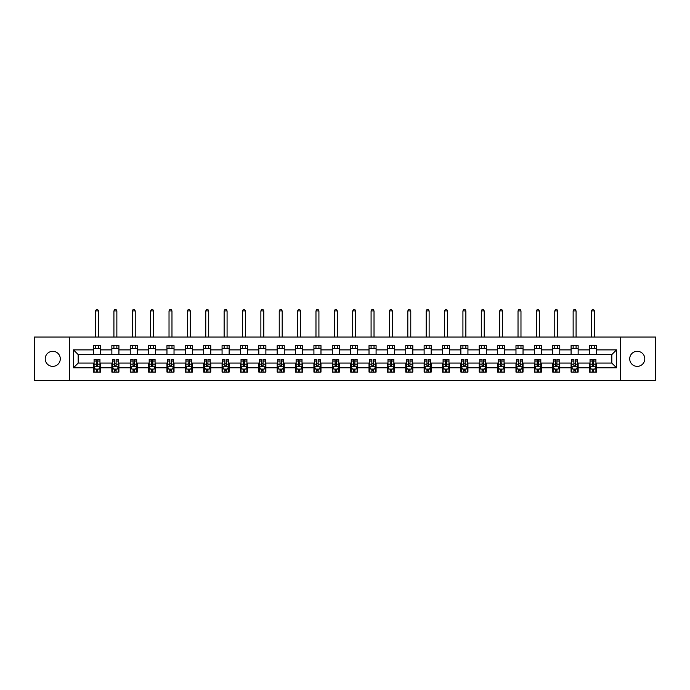 <?xml version="1.0" encoding="UTF-8"?>
<svg xmlns="http://www.w3.org/2000/svg" width="690" height="690" viewBox="0 0 690 690"><rect width="100%" height="100%" fill="white"/><g stroke="black" fill="none" stroke-linecap="round" stroke-linejoin="round"><path stroke-width="1.03" d="M637.25 351.296A7.538 7.538 0 0 0 629.711 358.835A7.538 7.538 0 0 0 637.25 366.373A7.538 7.538 0 0 0 644.788 358.835A7.538 7.538 0 0 0 637.25 351.296M52.751 351.296A7.538 7.538 0 0 0 45.212 358.835A7.538 7.538 0 0 0 52.751 366.373A7.538 7.538 0 0 0 60.289 358.835A7.538 7.538 0 0 0 52.751 351.296M620.414 380.621L655.5 380.621L655.5 337.048L620.414 337.048L620.414 380.621L69.587 380.621L69.587 337.048L34.5 337.048L34.5 380.621L69.587 380.621M620.414 337.048L69.587 337.048M596.505 349.89L596.505 345.587L589.441 345.587L589.441 349.89L578.142 349.89L578.142 345.587L571.079 345.587L571.079 349.89L559.771 349.89L559.771 345.587L552.707 345.587L552.707 349.89L541.4 349.89L541.4 345.587L534.336 345.587L534.336 349.89L523.037 349.89L523.037 345.587L515.973 345.587L515.973 349.89L504.666 349.89L504.666 345.587L497.602 345.587L497.602 349.89L486.295 349.89L486.295 345.587L479.231 345.587L479.231 349.89L467.932 349.89L467.932 345.587L460.86 345.587L460.86 349.89L449.561 349.89L449.561 345.587L442.497 345.587L442.497 349.89L431.19 349.89L431.19 345.587L424.126 345.587L424.126 349.89L412.818 349.89L412.818 345.587L405.755 345.587L405.755 349.89L394.456 349.89L394.456 345.587L387.392 345.587L387.392 349.89L376.085 349.89L376.085 345.587L369.021 345.587L369.021 349.89L357.713 349.89L357.713 345.587L350.649 345.587L350.649 349.89L339.351 349.89L339.351 345.587L332.287 345.587L332.287 349.89L320.979 349.89L320.979 345.587L313.916 345.587L313.916 349.89L302.608 349.89L302.608 345.587L295.544 345.587L295.544 349.89L284.245 349.89L284.245 345.587L277.182 345.587L277.182 349.89L265.874 349.89L265.874 345.587L258.81 345.587L258.81 349.89L247.503 349.89L247.503 345.587L240.439 345.587L240.439 349.89L229.14 349.89L229.14 345.587L222.068 345.587L222.068 349.89L210.769 349.89L210.769 345.587L203.705 345.587L203.705 349.89L192.398 349.89L192.398 345.587L185.334 345.587L185.334 349.89L174.027 349.89L174.027 345.587L166.963 345.587L166.963 349.89L155.664 349.89L155.664 345.587L148.6 345.587L148.6 349.89L137.293 349.89L137.293 345.587L130.229 345.587L130.229 349.89L118.922 349.89L118.922 345.587L111.858 345.587L111.858 349.89L100.559 349.89L100.559 345.587L93.495 345.587L93.495 349.89L73.476 349.89L73.476 367.787L78.186 363.078L93.495 363.078L93.495 372.082L100.559 372.082L100.559 363.078L111.858 363.078L111.858 372.082L118.922 372.082L118.922 363.078L130.229 363.078L130.229 372.082L137.293 372.082L137.293 363.078L148.6 363.078L148.6 372.082L155.664 372.082L155.664 363.078L166.963 363.078L166.963 372.082L174.027 372.082L174.027 363.078L185.334 363.078L185.334 372.082L192.398 372.082L192.398 363.078L203.705 363.078L203.705 372.082L210.769 372.082L210.769 363.078L222.068 363.078L222.068 372.082L229.14 372.082L229.14 363.078L240.439 363.078L240.439 372.082L247.503 372.082L247.503 363.078L258.81 363.078L258.81 372.082L265.874 372.082L265.874 363.078L277.182 363.078L277.182 372.082L284.245 372.082L284.245 363.078L295.544 363.078L295.544 372.082L302.608 372.082L302.608 363.078L313.916 363.078L313.916 372.082L320.979 372.082L320.979 363.078L332.287 363.078L332.287 372.082L339.351 372.082L339.351 363.078L350.649 363.078L350.649 372.082L357.713 372.082L357.713 363.078L369.021 363.078L369.021 372.082L376.085 372.082L376.085 363.078L387.392 363.078L387.392 372.082L394.456 372.082L394.456 363.078L405.755 363.078L405.755 372.082L412.818 372.082L412.818 363.078L424.126 363.078L424.126 372.082L431.19 372.082L431.19 363.078L442.497 363.078L442.497 372.082L449.561 372.082L449.561 363.078L460.86 363.078L460.86 372.082L467.932 372.082L467.932 363.078L479.231 363.078L479.231 372.082L486.295 372.082L486.295 363.078L497.602 363.078L497.602 372.082L504.666 372.082L504.666 363.078L515.973 363.078L515.973 372.082L523.037 372.082L523.037 363.078L534.336 363.078L534.336 372.082L541.4 372.082L541.4 363.078L552.707 363.078L552.707 372.082L559.771 372.082L559.771 363.078L571.079 363.078L571.079 372.082L578.142 372.082L578.142 363.078L589.441 363.078L589.441 372.082L596.505 372.082L596.505 363.078L611.814 363.078L611.814 354.6L596.505 354.6L596.505 349.89L616.524 349.89L616.524 367.787L596.505 367.787M589.441 367.787L578.142 367.787M571.079 367.787L559.771 367.787M552.707 367.787L541.4 367.787M534.336 367.787L523.037 367.787M515.973 367.787L504.666 367.787M497.602 367.787L486.295 367.787M479.231 367.787L467.932 367.787M460.86 367.787L449.561 367.787M442.497 367.787L431.19 367.787M424.126 367.787L412.818 367.787M405.755 367.787L394.456 367.787M387.392 367.787L376.085 367.787M369.021 367.787L357.713 367.787M350.649 367.787L339.351 367.787M332.287 367.787L320.979 367.787M313.916 367.787L302.608 367.787M295.544 367.787L284.245 367.787M277.182 367.787L265.874 367.787M258.81 367.787L247.503 367.787M240.439 367.787L229.14 367.787M222.068 367.787L210.769 367.787M203.705 367.787L192.398 367.787M185.334 367.787L174.027 367.787M166.963 367.787L155.664 367.787M148.6 367.787L137.293 367.787M130.229 367.787L118.922 367.787M111.858 367.787L100.559 367.787M93.495 367.787L73.476 367.787M589.441 349.89L589.441 354.6L578.142 354.6L578.142 349.89M571.079 349.89L571.079 354.6L559.771 354.6L559.771 349.89M552.707 349.89L552.707 354.6L541.4 354.6L541.4 349.89M534.336 349.89L534.336 354.6L523.037 354.6L523.037 349.89M515.973 349.89L515.973 354.6L504.666 354.6L504.666 349.89M497.602 349.89L497.602 354.6L486.295 354.6L486.295 349.89M479.231 349.89L479.231 354.6L467.932 354.6L467.932 349.89M460.86 349.89L460.86 354.6L449.561 354.6L449.561 349.89M442.497 349.89L442.497 354.6L431.19 354.6L431.19 349.89M424.126 349.89L424.126 354.6L412.818 354.6L412.818 349.89M405.755 349.89L405.755 354.6L394.456 354.6L394.456 349.89M387.392 349.89L387.392 354.6L376.085 354.6L376.085 349.89M369.021 349.89L369.021 354.6L357.713 354.6L357.713 349.89M350.649 349.89L350.649 354.6L339.351 354.6L339.351 349.89M332.287 349.89L332.287 354.6L320.979 354.6L320.979 349.89M313.916 349.89L313.916 354.6L302.608 354.6L302.608 349.89M295.544 349.89L295.544 354.6L284.245 354.6L284.245 349.89M277.182 349.89L277.182 354.6L265.874 354.6L265.874 349.89M258.81 349.89L258.81 354.6L247.503 354.6L247.503 349.89M240.439 349.89L240.439 354.6L229.14 354.6L229.14 349.89M222.068 349.89L222.068 354.6L210.769 354.6L210.769 349.89M203.705 349.89L203.705 354.6L192.398 354.6L192.398 349.89M185.334 349.89L185.334 354.6L174.027 354.6L174.027 349.89M166.963 349.89L166.963 354.6L155.664 354.6L155.664 349.89M148.6 349.89L148.6 354.6L137.293 354.6L137.293 349.89M130.229 349.89L130.229 354.6L118.922 354.6L118.922 349.89M111.858 349.89L111.858 354.6L100.559 354.6L100.559 349.89M93.495 349.89L93.495 354.6L78.186 354.6L73.476 349.89M78.186 354.6L78.186 363.078M616.524 367.787L611.814 363.078M611.814 354.6L616.524 349.89M93.495 348.536L100.559 348.536M93.495 354.479L100.559 354.479M93.495 363.19L94.082 363.19M96.315 363.19L97.73 363.19M99.964 363.19L100.559 363.19M93.495 369.141L94.082 369.141M96.315 369.141L97.73 369.141M99.964 369.141L100.559 369.141M111.858 363.19L112.453 363.19M114.687 363.19L116.101 363.19M118.335 363.19L118.922 363.19M111.858 369.141L112.453 369.141M114.687 369.141L116.101 369.141M118.335 369.141L118.922 369.141M111.858 348.536L118.922 348.536M111.858 354.479L118.922 354.479M130.229 363.19L130.815 363.19M133.058 363.19L134.464 363.19M136.706 363.19L137.293 363.19M130.229 369.141L130.815 369.141M133.058 369.141L134.464 369.141M136.706 369.141L137.293 369.141M130.229 348.536L137.293 348.536M130.229 354.479L137.293 354.479M148.6 363.19L149.187 363.19M151.421 363.19L152.835 363.19M155.078 363.19L155.664 363.19M148.6 369.141L149.187 369.141M151.421 369.141L152.835 369.141M155.078 369.141L155.664 369.141M148.6 348.536L155.664 348.536M148.6 354.479L155.664 354.479M166.963 363.19L167.558 363.19M169.792 363.19L171.206 363.19M173.44 363.19L174.027 363.19M166.963 369.141L167.558 369.141M169.792 369.141L171.206 369.141M173.44 369.141L174.027 369.141M166.963 348.536L174.027 348.536M166.963 354.479L174.027 354.479M185.334 363.19L185.921 363.19M188.163 363.19L189.578 363.19M191.811 363.19L192.398 363.19M185.334 369.141L185.921 369.141M188.163 369.141L189.578 369.141M191.811 369.141L192.398 369.141M185.334 348.536L192.398 348.536M185.334 354.479L192.398 354.479M203.705 363.19L204.292 363.19M206.526 363.19L207.94 363.19M210.183 363.19L210.769 363.19M203.705 369.141L204.292 369.141M206.526 369.141L207.94 369.141M210.183 369.141L210.769 369.141M203.705 348.536L210.769 348.536M203.705 354.479L210.769 354.479M222.068 363.19L222.663 363.19M224.897 363.19L226.311 363.19M228.545 363.19L229.14 363.19M222.068 369.141L222.663 369.141M224.897 369.141L226.311 369.141M228.545 369.141L229.14 369.141M222.068 348.536L229.14 348.536M222.068 354.479L229.14 354.479M240.439 363.19L241.026 363.19M243.268 363.19L244.683 363.19M246.916 363.19L247.503 363.19M240.439 369.141L241.026 369.141M243.268 369.141L244.683 369.141M246.916 369.141L247.503 369.141M240.439 348.536L247.503 348.536M240.439 354.479L247.503 354.479M258.81 363.19L259.397 363.19M261.631 363.19L263.045 363.19M265.288 363.19L265.874 363.19M258.81 369.141L259.397 369.141M261.631 369.141L263.045 369.141M265.288 369.141L265.874 369.141M258.81 348.536L265.874 348.536M258.81 354.479L265.874 354.479M277.182 363.19L277.768 363.19M280.002 363.19L281.416 363.19M283.65 363.19L284.245 363.19M277.182 369.141L277.768 369.141M280.002 369.141L281.416 369.141M283.65 369.141L284.245 369.141M277.182 348.536L284.245 348.536M277.182 354.479L284.245 354.479M295.544 363.19L296.131 363.19M298.373 363.19L299.788 363.19M302.022 363.19L302.608 363.19M295.544 369.141L296.131 369.141M298.373 369.141L299.788 369.141M302.022 369.141L302.608 369.141M295.544 348.536L302.608 348.536M295.544 354.479L302.608 354.479M313.916 363.19L314.502 363.19M316.745 363.19L318.15 363.19M320.393 363.19L320.979 363.19M313.916 369.141L314.502 369.141M316.745 369.141L318.15 369.141M320.393 369.141L320.979 369.141M313.916 348.536L320.979 348.536M313.916 354.479L320.979 354.479M332.287 363.19L332.873 363.19M335.107 363.19L336.522 363.19M338.755 363.19L339.351 363.19M332.287 369.141L332.873 369.141M335.107 369.141L336.522 369.141M338.755 369.141L339.351 369.141M332.287 348.536L339.351 348.536M332.287 354.479L339.351 354.479M350.649 363.19L351.245 363.19M353.478 363.19L354.893 363.19M357.127 363.19L357.713 363.19M350.649 369.141L351.245 369.141M353.478 369.141L354.893 369.141M357.127 369.141L357.713 369.141M350.649 348.536L357.713 348.536M350.649 354.479L357.713 354.479M369.021 363.19L369.607 363.19M371.85 363.19L373.255 363.19M375.498 363.19L376.085 363.19M369.021 369.141L369.607 369.141M371.85 369.141L373.255 369.141M375.498 369.141L376.085 369.141M369.021 348.536L376.085 348.536M369.021 354.479L376.085 354.479M387.392 363.19L387.978 363.19M390.212 363.19L391.627 363.19M393.869 363.19L394.456 363.19M387.392 369.141L387.978 369.141M390.212 369.141L391.627 369.141M393.869 369.141L394.456 369.141M387.392 348.536L394.456 348.536M387.392 354.479L394.456 354.479M405.755 363.19L406.35 363.19M408.584 363.19L409.998 363.19M412.232 363.19L412.818 363.19M405.755 369.141L406.35 369.141M408.584 369.141L409.998 369.141M412.232 369.141L412.818 369.141M405.755 348.536L412.818 348.536M405.755 354.479L412.818 354.479M424.126 363.19L424.712 363.19M426.955 363.19L428.369 363.19M430.603 363.19L431.19 363.19M424.126 369.141L424.712 369.141M426.955 369.141L428.369 369.141M430.603 369.141L431.19 369.141M424.126 348.536L431.19 348.536M424.126 354.479L431.19 354.479M442.497 363.19L443.084 363.19M445.317 363.19L446.732 363.19M448.974 363.19L449.561 363.19M442.497 369.141L443.084 369.141M445.317 369.141L446.732 369.141M448.974 369.141L449.561 369.141M442.497 348.536L449.561 348.536M442.497 354.479L449.561 354.479M460.86 363.19L461.455 363.19M463.689 363.19L465.103 363.19M467.337 363.19L467.932 363.19M460.86 369.141L461.455 369.141M463.689 369.141L465.103 369.141M467.337 369.141L467.932 369.141M460.86 348.536L467.932 348.536M460.86 354.479L467.932 354.479M479.231 363.19L479.817 363.19M482.06 363.19L483.474 363.19M485.708 363.19L486.295 363.19M479.231 369.141L479.817 369.141M482.06 369.141L483.474 369.141M485.708 369.141L486.295 369.141M479.231 348.536L486.295 348.536M479.231 354.479L486.295 354.479M497.602 363.19L498.189 363.19M500.423 363.19L501.837 363.19M504.08 363.19L504.666 363.19M497.602 369.141L498.189 369.141M500.423 369.141L501.837 369.141M504.08 369.141L504.666 369.141M497.602 348.536L504.666 348.536M497.602 354.479L504.666 354.479M515.973 363.19L516.56 363.19M518.794 363.19L520.208 363.19M522.442 363.19L523.037 363.19M515.973 369.141L516.56 369.141M518.794 369.141L520.208 369.141M522.442 369.141L523.037 369.141M515.973 348.536L523.037 348.536M515.973 354.479L523.037 354.479M534.336 363.19L534.923 363.19M537.165 363.19L538.58 363.19M540.813 363.19L541.4 363.19M534.336 369.141L534.923 369.141M537.165 369.141L538.58 369.141M540.813 369.141L541.4 369.141M534.336 348.536L541.4 348.536M534.336 354.479L541.4 354.479M552.707 363.19L553.294 363.19M555.536 363.19L556.942 363.19M559.185 363.19L559.771 363.19M552.707 369.141L553.294 369.141M555.536 369.141L556.942 369.141M559.185 369.141L559.771 369.141M552.707 348.536L559.771 348.536M552.707 354.479L559.771 354.479M571.079 363.19L571.665 363.19M573.899 363.19L575.313 363.19M577.547 363.19L578.142 363.19M571.079 369.141L571.665 369.141M573.899 369.141L575.313 369.141M577.547 369.141L578.142 369.141M571.079 348.536L578.142 348.536M571.079 354.479L578.142 354.479M589.441 363.19L590.036 363.19M592.27 363.19L593.685 363.19M595.918 363.19L596.505 363.19M589.441 369.141L590.036 369.141M592.27 369.141L593.685 369.141M595.918 369.141L596.505 369.141M589.441 348.536L596.505 348.536M589.441 354.479L596.505 354.479M96.315 370.547L97.73 370.547M94.082 361.017L96.315 361.017L96.315 359.542L94.082 359.542L94.082 366.726L95.255 369.081L98.791 369.081L99.964 366.726L99.964 359.542L97.73 359.542L97.73 361.017L99.964 361.017M99.964 366.726L99.964 372.082M94.082 366.726L94.082 372.082M97.73 369.081L97.73 372.082M96.315 372.082L96.315 369.081M96.315 361.017L96.315 365.838L97.73 365.838L97.73 361.017M98.498 348.536L98.498 345.587M98.498 337.048L98.498 310.914L95.548 310.914L95.548 337.048M95.548 348.536L95.548 345.587M95.548 310.914L96.436 309.379L97.609 309.379L98.498 310.914M114.687 370.547L116.101 370.547M112.453 361.017L114.687 361.017L114.687 359.542L112.453 359.542L112.453 366.726L113.626 369.081L117.162 369.081L118.335 366.726L118.335 359.542L116.101 359.542L116.101 361.017L118.335 361.017M118.335 366.726L118.335 372.082M112.453 366.726L112.453 372.082M116.101 369.081L116.101 372.082M114.687 372.082L114.687 369.081M114.687 361.017L114.687 365.838L116.101 365.838L116.101 361.017M116.86 348.536L116.86 345.587M116.86 337.048L116.86 310.914L113.919 310.914L113.919 337.048M113.919 348.536L113.919 345.587M113.919 310.914L114.807 309.379L115.98 309.379L116.86 310.914M133.058 370.547L134.464 370.547M130.815 361.017L133.058 361.017L133.058 359.542L130.815 359.542L130.815 366.726L131.997 369.081L135.525 369.081L136.706 366.726L136.706 359.542L134.464 359.542L134.464 361.017L136.706 361.017M136.706 366.726L136.706 372.082M130.815 366.726L130.815 372.082M134.464 369.081L134.464 372.082M133.058 372.082L133.058 369.081M133.058 361.017L133.058 365.838L134.464 365.838L134.464 361.017M135.231 348.536L135.231 345.587M135.231 337.048L135.231 310.914L132.29 310.914L132.29 337.048M132.29 348.536L132.29 345.587M132.29 310.914L133.17 309.379L134.352 309.379L135.231 310.914M151.421 370.547L152.835 370.547M149.187 361.017L151.421 361.017L151.421 359.542L149.187 359.542L149.187 366.726L150.36 369.081L153.896 369.081L155.078 366.726L155.078 359.542L152.835 359.542L152.835 361.017L155.078 361.017M155.078 366.726L155.078 372.082M149.187 366.726L149.187 372.082M152.835 369.081L152.835 372.082M151.421 372.082L151.421 369.081M151.421 361.017L151.421 365.838L152.835 365.838L152.835 361.017M153.603 348.536L153.603 345.587M153.603 337.048L153.603 310.914L150.662 310.914L150.662 337.048M150.662 348.536L150.662 345.587M150.662 310.914L151.541 309.379L152.714 309.379L153.603 310.914M169.792 370.547L171.206 370.547M167.558 361.017L169.792 361.017L169.792 359.542L167.558 359.542L167.558 366.726L168.731 369.081L172.267 369.081L173.44 366.726L173.44 359.542L171.206 359.542L171.206 361.017L173.44 361.017M173.44 366.726L173.44 372.082M167.558 366.726L167.558 372.082M171.206 369.081L171.206 372.082M169.792 372.082L169.792 369.081M169.792 361.017L169.792 365.838L171.206 365.838L171.206 361.017M171.974 348.536L171.974 345.587M171.974 337.048L171.974 310.914L169.024 310.914L169.024 337.048M169.024 348.536L169.024 345.587M169.024 310.914L169.913 309.379L171.086 309.379L171.974 310.914M188.163 370.547L189.578 370.547M185.921 361.017L188.163 361.017L188.163 359.542L185.921 359.542L185.921 366.726L187.102 369.081L190.63 369.081L191.811 366.726L191.811 359.542L189.578 359.542L189.578 361.017L191.811 361.017M191.811 366.726L191.811 372.082M185.921 366.726L185.921 372.082M189.578 369.081L189.578 372.082M188.163 372.082L188.163 369.081M188.163 361.017L188.163 365.838L189.578 365.838L189.578 361.017M190.337 348.536L190.337 345.587M190.337 337.048L190.337 310.914L187.395 310.914L187.395 337.048M187.395 348.536L187.395 345.587M187.395 310.914L188.275 309.379L189.457 309.379L190.337 310.914M206.526 370.547L207.94 370.547M204.292 361.017L206.526 361.017L206.526 359.542L204.292 359.542L204.292 366.726L205.473 369.081L209.001 369.081L210.183 366.726L210.183 359.542L207.94 359.542L207.94 361.017L210.183 361.017M210.183 366.726L210.183 372.082M204.292 366.726L204.292 372.082M207.94 369.081L207.94 372.082M206.526 372.082L206.526 369.081M206.526 361.017L206.526 365.838L207.94 365.838L207.94 361.017M208.708 348.536L208.708 345.587M208.708 337.048L208.708 310.914L205.767 310.914L205.767 337.048M205.767 348.536L205.767 345.587M205.767 310.914L206.646 309.379L207.828 309.379L208.708 310.914M224.897 370.547L226.311 370.547M222.663 361.017L224.897 361.017L224.897 359.542L222.663 359.542L222.663 366.726L223.836 369.081L227.372 369.081L228.545 366.726L228.545 359.542L226.311 359.542L226.311 361.017L228.545 361.017M228.545 366.726L228.545 372.082M222.663 366.726L222.663 372.082M226.311 369.081L226.311 372.082M224.897 372.082L224.897 369.081M224.897 361.017L224.897 365.838L226.311 365.838L226.311 361.017M227.079 348.536L227.079 345.587M227.079 337.048L227.079 310.914L224.129 310.914L224.129 337.048M224.129 348.536L224.129 345.587M224.129 310.914L225.018 309.379L226.191 309.379L227.079 310.914M243.268 370.547L244.683 370.547M241.026 361.017L243.268 361.017L243.268 359.542L241.026 359.542L241.026 366.726L242.207 369.081L245.735 369.081L246.916 366.726L246.916 359.542L244.683 359.542L244.683 361.017L246.916 361.017M246.916 366.726L246.916 372.082M241.026 366.726L241.026 372.082M244.683 369.081L244.683 372.082M243.268 372.082L243.268 369.081M243.268 361.017L243.268 365.838L244.683 365.838L244.683 361.017M245.442 348.536L245.442 345.587M245.442 337.048L245.442 310.914L242.501 310.914L242.501 337.048M242.501 348.536L242.501 345.587M242.501 310.914L243.38 309.379L244.562 309.379L245.442 310.914M261.631 370.547L263.045 370.547M259.397 361.017L261.631 361.017L261.631 359.542L259.397 359.542L259.397 366.726L260.579 369.081L264.106 369.081L265.288 366.726L265.288 359.542L263.045 359.542L263.045 361.017L265.288 361.017M265.288 366.726L265.288 372.082M259.397 366.726L259.397 372.082M263.045 369.081L263.045 372.082M261.631 372.082L261.631 369.081M261.631 361.017L261.631 365.838L263.045 365.838L263.045 361.017M263.813 348.536L263.813 345.587M263.813 337.048L263.813 310.914L260.872 310.914L260.872 337.048M260.872 348.536L260.872 345.587M260.872 310.914L261.752 309.379L262.933 309.379L263.813 310.914M280.002 370.547L281.416 370.547M277.768 361.017L280.002 361.017L280.002 359.542L277.768 359.542L277.768 366.726L278.941 369.081L282.477 369.081L283.65 366.726L283.65 359.542L281.416 359.542L281.416 361.017L283.65 361.017M283.65 366.726L283.65 372.082M277.768 366.726L277.768 372.082M281.416 369.081L281.416 372.082M280.002 372.082L280.002 369.081M280.002 361.017L280.002 365.838L281.416 365.838L281.416 361.017M282.184 348.536L282.184 345.587M282.184 337.048L282.184 310.914L279.234 310.914L279.234 337.048M279.234 348.536L279.234 345.587M279.234 310.914L280.123 309.379L281.296 309.379L282.184 310.914M298.373 370.547L299.788 370.547M296.131 361.017L298.373 361.017L298.373 359.542L296.131 359.542L296.131 366.726L297.312 369.081L300.849 369.081L302.022 366.726L302.022 359.542L299.788 359.542L299.788 361.017L302.022 361.017M302.022 366.726L302.022 372.082M296.131 366.726L296.131 372.082M299.788 369.081L299.788 372.082M298.373 372.082L298.373 369.081M298.373 361.017L298.373 365.838L299.788 365.838L299.788 361.017M300.547 348.536L300.547 345.587M300.547 337.048L300.547 310.914L297.606 310.914L297.606 337.048M297.606 348.536L297.606 345.587M297.606 310.914L298.494 309.379L299.667 309.379L300.547 310.914M316.745 370.547L318.15 370.547M314.502 361.017L316.745 361.017L316.745 359.542L314.502 359.542L314.502 366.726L315.684 369.081L319.211 369.081L320.393 366.726L320.393 359.542L318.15 359.542L318.15 361.017L320.393 361.017M320.393 366.726L320.393 372.082M314.502 366.726L314.502 372.082M318.15 369.081L318.15 372.082M316.745 372.082L316.745 369.081M316.745 361.017L316.745 365.838L318.15 365.838L318.15 361.017M318.918 348.536L318.918 345.587M318.918 337.048L318.918 310.914L315.977 310.914L315.977 337.048M315.977 348.536L315.977 345.587M315.977 310.914L316.857 309.379L318.038 309.379L318.918 310.914M335.107 370.547L336.522 370.547M332.873 361.017L335.107 361.017L335.107 359.542L332.873 359.542L332.873 366.726L334.046 369.081L337.582 369.081L338.755 366.726L338.755 359.542L336.522 359.542L336.522 361.017L338.755 361.017M338.755 366.726L338.755 372.082M332.873 366.726L332.873 372.082M336.522 369.081L336.522 372.082M335.107 372.082L335.107 369.081M335.107 361.017L335.107 365.838L336.522 365.838L336.522 361.017M337.289 348.536L337.289 345.587M337.289 337.048L337.289 310.914L334.348 310.914L334.348 337.048M334.348 348.536L334.348 345.587M334.348 310.914L335.228 309.379L336.401 309.379L337.289 310.914M353.478 370.547L354.893 370.547M351.245 361.017L353.478 361.017L353.478 359.542L351.245 359.542L351.245 366.726L352.418 369.081L355.954 369.081L357.127 366.726L357.127 359.542L354.893 359.542L354.893 361.017L357.127 361.017M357.127 366.726L357.127 372.082M351.245 366.726L351.245 372.082M354.893 369.081L354.893 372.082M353.478 372.082L353.478 369.081M353.478 361.017L353.478 365.838L354.893 365.838L354.893 361.017M355.652 348.536L355.652 345.587M355.652 337.048L355.652 310.914L352.711 310.914L352.711 337.048M352.711 348.536L352.711 345.587M352.711 310.914L353.599 309.379L354.772 309.379L355.652 310.914M371.85 370.547L373.255 370.547M369.607 361.017L371.85 361.017L371.85 359.542L369.607 359.542L369.607 366.726L370.789 369.081L374.316 369.081L375.498 366.726L375.498 359.542L373.255 359.542L373.255 361.017L375.498 361.017M375.498 366.726L375.498 372.082M369.607 366.726L369.607 372.082M373.255 369.081L373.255 372.082M371.85 372.082L371.85 369.081M371.85 361.017L371.85 365.838L373.255 365.838L373.255 361.017M374.023 348.536L374.023 345.587M374.023 337.048L374.023 310.914L371.082 310.914L371.082 337.048M371.082 348.536L371.082 345.587M371.082 310.914L371.962 309.379L373.143 309.379L374.023 310.914M390.212 370.547L391.627 370.547M387.978 361.017L390.212 361.017L390.212 359.542L387.978 359.542L387.978 366.726L389.151 369.081L392.688 369.081L393.869 366.726L393.869 359.542L391.627 359.542L391.627 361.017L393.869 361.017M393.869 366.726L393.869 372.082M387.978 366.726L387.978 372.082M391.627 369.081L391.627 372.082M390.212 372.082L390.212 369.081M390.212 361.017L390.212 365.838L391.627 365.838L391.627 361.017M392.394 348.536L392.394 345.587M392.394 337.048L392.394 310.914L389.453 310.914L389.453 337.048M389.453 348.536L389.453 345.587M389.453 310.914L390.333 309.379L391.506 309.379L392.394 310.914M408.584 370.547L409.998 370.547M406.35 361.017L408.584 361.017L408.584 359.542L406.35 359.542L406.35 366.726L407.523 369.081L411.059 369.081L412.232 366.726L412.232 359.542L409.998 359.542L409.998 361.017L412.232 361.017M412.232 366.726L412.232 372.082M406.35 366.726L406.35 372.082M409.998 369.081L409.998 372.082M408.584 372.082L408.584 369.081M408.584 361.017L408.584 365.838L409.998 365.838L409.998 361.017M410.766 348.536L410.766 345.587M410.766 337.048L410.766 310.914L407.816 310.914L407.816 337.048M407.816 348.536L407.816 345.587M407.816 310.914L408.704 309.379L409.877 309.379L410.766 310.914M426.955 370.547L428.369 370.547M424.712 361.017L426.955 361.017L426.955 359.542L424.712 359.542L424.712 366.726L425.894 369.081L429.422 369.081L430.603 366.726L430.603 359.542L428.369 359.542L428.369 361.017L430.603 361.017M430.603 366.726L430.603 372.082M424.712 366.726L424.712 372.082M428.369 369.081L428.369 372.082M426.955 372.082L426.955 369.081M426.955 361.017L426.955 365.838L428.369 365.838L428.369 361.017M429.128 348.536L429.128 345.587M429.128 337.048L429.128 310.914L426.187 310.914L426.187 337.048M426.187 348.536L426.187 345.587M426.187 310.914L427.067 309.379L428.248 309.379L429.128 310.914M445.317 370.547L446.732 370.547M443.084 361.017L445.317 361.017L445.317 359.542L443.084 359.542L443.084 366.726L444.265 369.081L447.793 369.081L448.974 366.726L448.974 359.542L446.732 359.542L446.732 361.017L448.974 361.017M448.974 366.726L448.974 372.082M443.084 366.726L443.084 372.082M446.732 369.081L446.732 372.082M445.317 372.082L445.317 369.081M445.317 361.017L445.317 365.838L446.732 365.838L446.732 361.017M447.5 348.536L447.5 345.587M447.5 337.048L447.5 310.914L444.558 310.914L444.558 337.048M444.558 348.536L444.558 345.587M444.558 310.914L445.438 309.379L446.62 309.379L447.5 310.914M463.689 370.547L465.103 370.547M461.455 361.017L463.689 361.017L463.689 359.542L461.455 359.542L461.455 366.726L462.628 369.081L466.164 369.081L467.337 366.726L467.337 359.542L465.103 359.542L465.103 361.017L467.337 361.017M467.337 366.726L467.337 372.082M461.455 366.726L461.455 372.082M465.103 369.081L465.103 372.082M463.689 372.082L463.689 369.081M463.689 361.017L463.689 365.838L465.103 365.838L465.103 361.017M465.871 348.536L465.871 345.587M465.871 337.048L465.871 310.914L462.921 310.914L462.921 337.048M462.921 348.536L462.921 345.587M462.921 310.914L463.809 309.379L464.982 309.379L465.871 310.914M482.06 370.547L483.474 370.547M479.817 361.017L482.06 361.017L482.06 359.542L479.817 359.542L479.817 366.726L480.999 369.081L484.527 369.081L485.708 366.726L485.708 359.542L483.474 359.542L483.474 361.017L485.708 361.017M485.708 366.726L485.708 372.082M479.817 366.726L479.817 372.082M483.474 369.081L483.474 372.082M482.06 372.082L482.06 369.081M482.06 361.017L482.06 365.838L483.474 365.838L483.474 361.017M484.233 348.536L484.233 345.587M484.233 337.048L484.233 310.914L481.292 310.914L481.292 337.048M481.292 348.536L481.292 345.587M481.292 310.914L482.172 309.379L483.354 309.379L484.233 310.914M500.423 370.547L501.837 370.547M498.189 361.017L500.423 361.017L500.423 359.542L498.189 359.542L498.189 366.726L499.37 369.081L502.898 369.081L504.08 366.726L504.08 359.542L501.837 359.542L501.837 361.017L504.08 361.017M504.08 366.726L504.08 372.082M498.189 366.726L498.189 372.082M501.837 369.081L501.837 372.082M500.423 372.082L500.423 369.081M500.423 361.017L500.423 365.838L501.837 365.838L501.837 361.017M502.605 348.536L502.605 345.587M502.605 337.048L502.605 310.914L499.664 310.914L499.664 337.048M499.664 348.536L499.664 345.587M499.664 310.914L500.543 309.379L501.725 309.379L502.605 310.914M518.794 370.547L520.208 370.547M516.56 361.017L518.794 361.017L518.794 359.542L516.56 359.542L516.56 366.726L517.733 369.081L521.269 369.081L522.442 366.726L522.442 359.542L520.208 359.542L520.208 361.017L522.442 361.017M522.442 366.726L522.442 372.082M516.56 366.726L516.56 372.082M520.208 369.081L520.208 372.082M518.794 372.082L518.794 369.081M518.794 361.017L518.794 365.838L520.208 365.838L520.208 361.017M520.976 348.536L520.976 345.587M520.976 337.048L520.976 310.914L518.026 310.914L518.026 337.048M518.026 348.536L518.026 345.587M518.026 310.914L518.914 309.379L520.087 309.379L520.976 310.914M537.165 370.547L538.58 370.547M534.923 361.017L537.165 361.017L537.165 359.542L534.923 359.542L534.923 366.726L536.104 369.081L539.64 369.081L540.813 366.726L540.813 359.542L538.58 359.542L538.58 361.017L540.813 361.017M540.813 366.726L540.813 372.082M534.923 366.726L534.923 372.082M538.58 369.081L538.58 372.082M537.165 372.082L537.165 369.081M537.165 361.017L537.165 365.838L538.58 365.838L538.58 361.017M539.339 348.536L539.339 345.587M539.339 337.048L539.339 310.914L536.397 310.914L536.397 337.048M536.397 348.536L536.397 345.587M536.397 310.914L537.286 309.379L538.459 309.379L539.339 310.914M555.536 370.547L556.942 370.547M553.294 361.017L555.536 361.017L555.536 359.542L553.294 359.542L553.294 366.726L554.475 369.081L558.003 369.081L559.185 366.726L559.185 359.542L556.942 359.542L556.942 361.017L559.185 361.017M559.185 366.726L559.185 372.082M553.294 366.726L553.294 372.082M556.942 369.081L556.942 372.082M555.536 372.082L555.536 369.081M555.536 361.017L555.536 365.838L556.942 365.838L556.942 361.017M557.71 348.536L557.71 345.587M557.71 337.048L557.71 310.914L554.769 310.914L554.769 337.048M554.769 348.536L554.769 345.587M554.769 310.914L555.648 309.379L556.83 309.379L557.71 310.914M573.899 370.547L575.313 370.547M571.665 361.017L573.899 361.017L573.899 359.542L571.665 359.542L571.665 366.726L572.838 369.081L576.374 369.081L577.547 366.726L577.547 359.542L575.313 359.542L575.313 361.017L577.547 361.017M577.547 366.726L577.547 372.082M571.665 366.726L571.665 372.082M575.313 369.081L575.313 372.082M573.899 372.082L573.899 369.081M573.899 361.017L573.899 365.838L575.313 365.838L575.313 361.017M576.081 348.536L576.081 345.587M576.081 337.048L576.081 310.914L573.14 310.914L573.14 337.048M573.14 348.536L573.14 345.587M573.14 310.914L574.02 309.379L575.193 309.379L576.081 310.914M592.27 370.547L593.685 370.547M590.036 361.017L592.27 361.017L592.27 359.542L590.036 359.542L590.036 366.726L591.209 369.081L594.745 369.081L595.918 366.726L595.918 359.542L593.685 359.542L593.685 361.017L595.918 361.017M595.918 366.726L595.918 372.082M590.036 366.726L590.036 372.082M593.685 369.081L593.685 372.082M592.27 372.082L592.27 369.081M592.27 361.017L592.27 365.838L593.685 365.838L593.685 361.017M594.452 348.536L594.452 345.587M594.452 337.048L594.452 310.914L591.502 310.914L591.502 337.048M591.502 348.536L591.502 345.587M591.502 310.914L592.391 309.379L593.564 309.379L594.452 310.914M94.107 366.787L99.938 366.787M99.964 368.934L98.86 368.934M95.186 368.934L94.082 368.934M97.73 364.173L99.964 364.173M94.082 364.173L96.315 364.173M96.315 369.805L97.73 369.805M112.479 366.787L118.309 366.787M118.335 368.934L117.231 368.934M113.557 368.934L112.453 368.934M116.101 364.173L118.335 364.173M112.453 364.173L114.687 364.173M114.687 369.805L116.101 369.805M130.85 366.787L136.672 366.787M136.706 368.934L135.602 368.934M131.928 368.934L130.815 368.934M134.464 364.173L136.706 364.173M130.815 364.173L133.058 364.173M133.058 369.805L134.464 369.805M149.213 366.787L155.043 366.787M155.078 368.934L153.965 368.934M150.291 368.934L149.187 368.934M152.835 364.173L155.078 364.173M149.187 364.173L151.421 364.173M151.421 369.805L152.835 369.805M167.584 366.787L173.414 366.787M173.44 368.934L172.336 368.934M168.662 368.934L167.558 368.934M171.206 364.173L173.44 364.173M167.558 364.173L169.792 364.173M169.792 369.805L171.206 369.805M185.955 366.787L191.777 366.787M191.811 368.934L190.707 368.934M187.033 368.934L185.921 368.934M189.578 364.173L191.811 364.173M185.921 364.173L188.163 364.173M188.163 369.805L189.578 369.805M204.318 366.787L210.148 366.787M210.183 368.934L209.07 368.934M205.396 368.934L204.292 368.934M207.94 364.173L210.183 364.173M204.292 364.173L206.526 364.173M206.526 369.805L207.94 369.805M222.689 366.787L228.519 366.787M228.545 368.934L227.441 368.934M223.767 368.934L222.663 368.934M226.311 364.173L228.545 364.173M222.663 364.173L224.897 364.173M224.897 369.805L226.311 369.805M241.06 366.787L246.891 366.787M246.916 368.934L245.812 368.934M242.138 368.934L241.026 368.934M244.683 364.173L246.916 364.173M241.026 364.173L243.268 364.173M243.268 369.805L244.683 369.805M259.423 366.787L265.253 366.787M265.288 368.934L264.175 368.934M260.501 368.934L259.397 368.934M263.045 364.173L265.288 364.173M259.397 364.173L261.631 364.173M261.631 369.805L263.045 369.805M277.794 366.787L283.625 366.787M283.65 368.934L282.546 368.934M278.872 368.934L277.768 368.934M281.416 364.173L283.65 364.173M277.768 364.173L280.002 364.173M280.002 369.805L281.416 369.805M296.165 366.787L301.996 366.787M302.022 368.934L300.918 368.934M297.243 368.934L296.131 368.934M299.788 364.173L302.022 364.173M296.131 364.173L298.373 364.173M298.373 369.805L299.788 369.805M314.537 366.787L320.358 366.787M320.393 368.934L319.28 368.934M315.606 368.934L314.502 368.934M318.15 364.173L320.393 364.173M314.502 364.173L316.745 364.173M316.745 369.805L318.15 369.805M332.899 366.787L338.73 366.787M338.755 368.934L337.652 368.934M333.977 368.934L332.873 368.934M336.522 364.173L338.755 364.173M332.873 364.173L335.107 364.173M335.107 369.805L336.522 369.805M351.27 366.787L357.101 366.787M357.127 368.934L356.023 368.934M352.349 368.934L351.245 368.934M354.893 364.173L357.127 364.173M351.245 364.173L353.478 364.173M353.478 369.805L354.893 369.805M369.642 366.787L375.464 366.787M375.498 368.934L374.394 368.934M370.72 368.934L369.607 368.934M373.255 364.173L375.498 364.173M369.607 364.173L371.85 364.173M371.85 369.805L373.255 369.805M388.004 366.787L393.835 366.787M393.869 368.934L392.757 368.934M389.082 368.934L387.978 368.934M391.627 364.173L393.869 364.173M387.978 364.173L390.212 364.173M390.212 369.805L391.627 369.805M406.376 366.787L412.206 366.787M412.232 368.934L411.128 368.934M407.454 368.934L406.35 368.934M409.998 364.173L412.232 364.173M406.35 364.173L408.584 364.173M408.584 369.805L409.998 369.805M424.747 366.787L430.577 366.787M430.603 368.934L429.499 368.934M425.825 368.934L424.712 368.934M428.369 364.173L430.603 364.173M424.712 364.173L426.955 364.173M426.955 369.805L428.369 369.805M443.109 366.787L448.94 366.787M448.974 368.934L447.862 368.934M444.188 368.934L443.084 368.934M446.732 364.173L448.974 364.173M443.084 364.173L445.317 364.173M445.317 369.805L446.732 369.805M461.481 366.787L467.311 366.787M467.337 368.934L466.233 368.934M462.559 368.934L461.455 368.934M465.103 364.173L467.337 364.173M461.455 364.173L463.689 364.173M463.689 369.805L465.103 369.805M479.852 366.787L485.682 366.787M485.708 368.934L484.604 368.934M480.93 368.934L479.817 368.934M483.474 364.173L485.708 364.173M479.817 364.173L482.06 364.173M482.06 369.805L483.474 369.805M498.223 366.787L504.045 366.787M504.08 368.934L502.967 368.934M499.293 368.934L498.189 368.934M501.837 364.173L504.08 364.173M498.189 364.173L500.423 364.173M500.423 369.805L501.837 369.805M516.586 366.787L522.416 366.787M522.442 368.934L521.338 368.934M517.664 368.934L516.56 368.934M520.208 364.173L522.442 364.173M516.56 364.173L518.794 364.173M518.794 369.805L520.208 369.805M534.957 366.787L540.788 366.787M540.813 368.934L539.709 368.934M536.035 368.934L534.923 368.934M538.58 364.173L540.813 364.173M534.923 364.173L537.165 364.173M537.165 369.805L538.58 369.805M553.328 366.787L559.15 366.787M559.185 368.934L558.072 368.934M554.398 368.934L553.294 368.934M556.942 364.173L559.185 364.173M553.294 364.173L555.536 364.173M555.536 369.805L556.942 369.805M571.691 366.787L577.521 366.787M577.547 368.934L576.443 368.934M572.769 368.934L571.665 368.934M575.313 364.173L577.547 364.173M571.665 364.173L573.899 364.173M573.899 369.805L575.313 369.805M590.062 366.787L595.893 366.787M595.918 368.934L594.815 368.934M591.14 368.934L590.036 368.934M593.685 364.173L595.918 364.173M590.036 364.173L592.27 364.173M592.27 369.805L593.685 369.805"/></g></svg>

